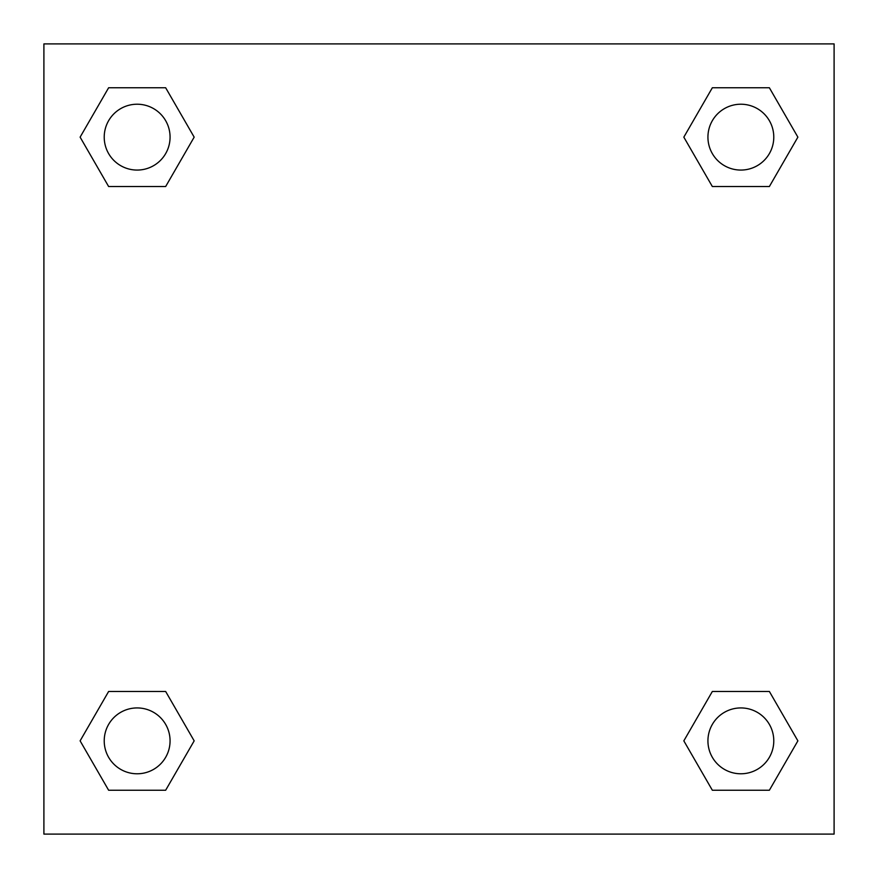 <?xml version="1.0" encoding="UTF-8"?>
<svg xmlns="http://www.w3.org/2000/svg" width="878" height="878" viewBox="0 0 878 878"><rect width="100%" height="100%" fill="white"/><g stroke="black" fill="none" stroke-linecap="round" stroke-linejoin="round"><path stroke-width="1.32" d="M834.1 43.9L43.9 43.9L43.9 834.1L834.1 834.1L834.1 43.9M712.343 691.469L683.83 740.856L712.343 691.469L769.369 691.469L712.343 691.469L769.369 691.469L797.882 740.856L769.369 790.244L712.343 790.244L769.369 790.244L712.343 790.244L683.83 740.856M108.631 691.469L80.117 740.856L108.631 691.469L165.657 691.469L108.631 691.469L165.657 691.469L194.17 740.856L165.657 790.244L108.631 790.244L165.657 790.244L108.631 790.244L80.117 740.856M108.631 87.756L80.117 137.144L108.631 87.756L165.657 87.756L108.631 87.756L165.657 87.756L194.17 137.144L165.657 186.531L108.631 186.531L165.657 186.531L108.631 186.531L80.117 137.144M769.369 186.531L797.882 137.144L769.369 186.531L712.343 186.531L769.369 186.531L712.343 186.531L683.83 137.144L712.343 87.756L683.83 137.144M712.343 87.756L769.369 87.756L712.343 87.756L769.369 87.756L797.882 137.144M773.781 740.856A32.925 32.925 0 0 0 724.394 712.343A32.925 32.925 0 0 0 724.394 769.369A32.925 32.925 0 0 0 773.781 740.856M170.069 740.856A32.925 32.925 0 0 0 120.681 712.343A32.925 32.925 0 0 0 120.681 769.369A32.925 32.925 0 0 0 170.069 740.856M773.781 137.144A32.925 32.925 0 0 0 724.394 108.631A32.925 32.925 0 0 0 724.394 165.657A32.925 32.925 0 0 0 773.781 137.144M170.069 137.144A32.925 32.925 0 0 0 120.681 108.631A32.925 32.925 0 0 0 120.681 165.657A32.925 32.925 0 0 0 170.069 137.144"/></g></svg>
